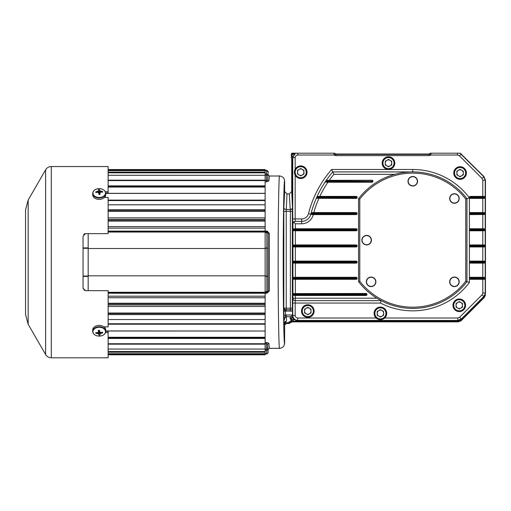 <?xml version="1.0" encoding="UTF-8"?>
<svg xmlns="http://www.w3.org/2000/svg" width="511" height="511" viewBox="0 0 511 511"><rect width="100%" height="100%" fill="white"/><g stroke="black" fill="none" stroke-linecap="round" stroke-linejoin="round"><path stroke-width="0.77" d="M108.134 217.865L265.132 217.865L265.132 169.543L108.134 169.543L265.132 169.543M108.134 226.603L265.132 226.603L265.132 211.311L108.134 211.311M108.134 306.466L265.132 306.466L265.132 331.019L105.732 330.936M105.732 331.019L265.132 331.019L265.132 349.07L108.134 349.051M108.134 297.734L265.132 297.734L265.132 304.933L108.134 304.914M108.134 292.503L265.132 292.503L265.132 231.834L108.134 231.834M88.179 275.831L265.132 275.831L265.132 248.506L88.179 248.506L88.179 290.682M88.179 248.506L88.179 233.655M265.132 180.696L266.448 180.696L266.448 175.241L267.662 175.241A1.214 1.15 -177 0 0 266.448 174.091L266.685 170.629L266.953 170.355L268.166 171.568L267.662 179.815L266.448 180.696L266.448 181.827L265.132 181.827L265.132 185.947L108.134 185.947M108.134 187.071L265.132 187.071L265.132 193.401L105.732 193.401A6.509 4.605 180 0 1 99.747 198.006A6.509 4.605 180 0 1 92.708 193.414A6.509 4.605 180 0 1 93.717 190.954M108.134 204.79L265.132 204.79L265.132 209.772L108.134 209.772M108.134 314.604L265.132 314.604L108.134 314.565M108.134 338.448L265.132 338.448L108.134 338.391M265.132 353.919L265.132 354.787L108.134 354.787L265.132 354.794M108.134 319.541L265.132 319.541L265.132 314.604M103.989 326.868L108.134 326.868L108.134 290.682L85.484 290.682L83.057 288.255L83.057 236.082L85.484 233.655L84.481 233.866M84.436 233.891L83.734 234.396M45.62 169.812L45.62 354.525L28.162 324.293L28.162 200.044L45.62 169.812C46.923 167.71 48.813 166.618 51.285 166.541L108.134 166.541L108.134 192.947L105.7 192.947M28.162 200.044L25.55 209.791L25.55 314.546L28.162 324.293M105.515 332.584L108.134 332.584L108.134 357.796L51.285 357.796L51.285 166.541M25.55 226.775L25.55 232.441M25.55 240.125L25.55 239.397M25.55 243.575L25.55 245.785M25.55 215.993L25.55 217.475M25.55 306.862L25.55 305.246M25.55 291.896L25.55 294.553M25.55 299.178L25.55 293.512M108.134 332.584L108.134 331.39L105.732 331.39M104.493 197.47L108.134 197.47L108.134 233.655L85.484 233.655M108.134 191.746L105.33 191.746M83.057 288.255L84.583 290.51M83.057 276.419L88.179 276.425L88.179 276.049L83.057 276.042M83.057 248.289L88.179 248.282L88.179 247.912L83.057 247.918M93.717 333.817A6.509 4.605 -0 0 1 92.708 331.358L92.708 330.004A6.509 4.605 -0 0 1 98.7 325.418A6.509 4.605 -0 0 1 105.732 330.004L105.732 331.358A6.509 4.605 -0 0 1 104.723 333.817M92.976 332.061A6.266 4.427 -0 0 1 98.719 327.289A6.266 4.427 -0 0 1 105.464 331.345A6.266 4.427 -0 0 1 99.728 336.117A6.266 4.427 -0 0 1 92.976 332.061M102.647 332.552L102.558 332.156A10.597 6.93 173.9 0 1 101.006 332.501A10.571 6.253 -148 0 1 100.188 332.278A10.571 3.749 -118.5 0 1 99.671 331.696L99.517 330.323L98.387 330.387A10.597 1.118 89.6 0 0 98.482 331.767A10.571 2.708 111.1 0 1 98.086 332.393A10.571 5.653 137.9 0 1 97.346 332.712A10.597 6.93 173.9 0 1 95.8 332.54L95.889 333.338A10.597 7.972 -7 0 0 97.435 333.549A10.571 7.224 35.9 0 0 98.259 333.881A10.571 4.72 66.6 0 0 98.776 334.354A10.597 1.118 89.6 0 0 98.93 335.171L100.06 335.101L99.964 334.29A10.571 3.686 -74.1 0 0 100.354 333.76A10.571 6.624 -46.7 0 0 101.101 333.338A10.597 7.972 -7 0 0 102.647 332.955L102.647 332.552M98.444 330.713L99.671 331.313M98.482 331.767L98.623 330.355M102.647 332.955L102.232 332.239M101.101 333.338L101.082 332.489M100.354 333.76L100.252 332.297M99.964 334.29L99.715 331.748M98.93 335.171L99.064 331.345L98.776 334.354M98.259 333.881L98.374 331.946M97.435 333.549L97.441 332.674M95.889 333.338L96.272 332.61M99.747 199.354A6.509 4.605 180 0 1 92.708 194.768L92.708 193.414C93.047 190.654 95.046 189.064 98.712 188.648A6.266 4.427 180 0 1 105.464 192.711A6.266 4.427 180 0 1 99.728 197.482A6.266 4.427 180 0 1 92.976 193.426A6.266 4.427 180 0 1 98.719 188.655C102.909 188.719 105.253 190.309 105.732 193.414L105.732 194.768A6.509 4.605 180 0 1 99.747 199.354M102.647 191.829L102.558 191.433A10.597 7.972 173 0 0 101.006 191.223A10.571 7.224 -144.1 0 0 100.188 190.89A10.571 4.72 -113.4 0 0 99.671 190.418A10.597 1.118 -90.4 0 0 99.517 189.607L98.387 189.67L98.482 190.482A10.571 3.686 105.9 0 0 98.086 191.012A10.571 6.624 133.3 0 0 97.346 191.433A10.597 7.972 173 0 0 95.8 191.817L95.889 192.615A10.597 6.93 -6.1 0 1 97.435 192.27A10.571 6.253 32 0 1 98.259 192.5A10.571 3.749 61.5 0 1 98.776 193.075L98.93 194.448L100.06 194.384A10.597 1.118 -90.4 0 0 99.964 193.011A10.571 2.708 -68.9 0 1 100.354 192.379A10.571 5.653 -42.1 0 1 101.101 192.059A10.597 6.93 -6.1 0 1 102.647 192.232L102.647 191.829M100.003 194.065L98.776 193.465M97.358 192.283L97.346 191.433M98.086 191.012L98.189 192.475M98.482 190.482L98.732 193.024M95.8 191.817L96.215 192.532M99.517 189.607L99.383 193.426L99.671 190.418M100.188 190.89L100.073 192.826M101.006 191.223L100.999 192.098M102.558 191.433L102.168 192.162M99.964 193.011L99.824 194.416M292.592 316.469L291.647 319.56L292.228 320.985L293.046 321.285L291.347 320.946L290.031 318.238L290.65 316.692L286.313 316.692C284.55 317.561 283.765 319.011 283.95 321.029L283.816 308.101L290.376 308.242L290.376 211.369L289.283 193.912L291.711 191.484L291.711 159.202C291.583 157.343 291.34 160.141 291.321 154.539L291.724 153.204L334.552 153.204M292.535 157.203L291.551 156.615L291.5 154.673L293.914 153.204L293.978 154.188M430.288 153.249L429.163 154.015L335.695 154.015L334.571 153.249M429.681 154.169L429.163 154.015M335.695 154.015L335.178 154.169M430.313 153.204L458.846 153.204M290.076 209.682A2.427 1.68 179 0 0 292.496 208.022L292.477 165.251A1.616 1.616 -26.6 0 1 292.516 164.881M286.984 194.027L286.275 209.491L290.069 209.491A2.427 1.872 178.8 0 0 292.49 207.619L292.503 207.983M289.283 193.912L287.061 193.912L284.633 191.484L284.633 181.073C284.333 178 282.647 176.321 279.574 176.014L269.38 176.014L268.875 180.958L266.448 181.827M265.132 353.982L266.953 353.982L265.132 353.708L266.685 353.689L266.448 350.246A1.214 1.15 -3 0 0 267.662 349.09L268.166 352.769L267.662 344.523A1.214 1.143 177.2 0 1 268.875 343.379L269.38 348.317L279.574 348.317C282.647 348.017 284.333 346.33 284.633 343.264L284.633 325.105L284.071 323.731L284.799 321.943L284.027 323.687L286.428 320.946L285.285 322.748L288.14 322.722L290.887 320.946L292.292 321.866L458.463 321.866L461.037 320.799L484.383 297.453L483.668 297.153L472.317 308.446A1.616 1.616 -108.4 0 0 472.643 307.98M266.953 231.074L267.675 231.183M268.875 343.379L267.176 342.549M279.574 348.317C278.872 352.168 278.093 304.792 278.156 262.169C278.093 219.545 278.872 172.162 279.574 176.014M285.63 321.764A1.214 0.952 44.8 0 0 284.799 321.943L286.428 320.946L286.313 314.968L292.516 314.968M108.134 221.078L265.132 221.078L265.132 231.834L266.946 231.847L266.946 231.074L269.361 233.463L269.361 290.868L266.946 293.263L265.132 293.263L265.132 303.253L108.134 303.253M108.134 304.933L265.132 304.933L265.132 313.026L108.134 313.026M265.132 331.019L265.132 337.266L108.134 337.266M265.132 338.448L265.132 342.504L266.448 342.504L266.448 343.641L267.662 344.523L267.662 349.09L266.448 349.09L266.448 350.246L265.132 350.246L265.132 349.07L266.448 349.09L266.448 343.641L265.132 343.641M458.463 321.866L458.131 321.074L300.819 321.112A1.616 1.616 -116.6 0 1 299.689 320.653M485.163 294.758L485.45 293.078L483.968 296.655L461.452 319.171L457.875 320.653L297.574 320.653C294.521 320.333 292.841 318.647 292.516 315.6L292.516 157.65L295.173 153.204M292.516 311.263L290.376 311.065L290.376 308.242L292.349 308.184L292.349 211.369L286.243 211.369L286.275 209.491A2.427 1.872 -178.8 0 1 283.848 207.619L283.816 211.369L286.243 211.369L286.243 309.723L292.26 309.787M291.96 317.906A1.616 1.137 41.8 0 0 290.65 316.692L292.516 315.466M283.867 315.204L286.313 314.968M283.816 211.369L283.816 308.101L285.342 309.743L285.483 311.103L285.489 315.063L283.95 321.029L284.071 323.731A1.214 1.073 -1.9 0 1 285.285 322.658M484.294 296.297L483.668 297.153A1.616 1.035 44.2 0 1 483.278 297.345M485.45 294.879L484.383 297.453M472.317 308.446L460.705 320.014L461.037 320.799M458.131 321.074L460.705 320.014M292.477 165.251L292.413 157.26L292.835 155.887M291.551 156.615A2.427 2.427 -53.1 0 1 293.889 154.188M291.321 154.539L291.998 153.204M292.349 211.369L292.496 208.022M293.269 318.251L293.269 319.694L291.653 319.554A1.616 1.616 63.4 0 0 293.269 321.17L291.628 321.285A2.427 2.363 94.4 0 0 290.868 321.413L288.14 322.952L288.677 323.482L286.249 323.482L284.633 325.105M300.353 320.985L300.896 321.074M285.342 309.743L286.243 309.723L286.243 311.065L283.867 311.25A1.616 1.514 177.4 0 1 285.342 309.743M292.592 164.759L292.503 165.302M290.031 318.238A1.616 1.329 2.7 0 1 291.647 319.56L291.653 319.369A1.616 1.322 2.7 0 0 290.037 318.053M292.228 320.985A1.616 1.131 -55 0 0 291.347 320.946L290.887 320.946L290.868 321.413A2.025 1.086 -111.7 0 1 290.229 321.253M472.247 308.472L472.56 308.024M267.898 171.843L266.685 170.629L265.132 170.419M265.132 170.355L266.953 170.355M268.875 180.958A1.214 1.143 -177.2 0 1 267.662 179.815L268.166 171.568M268.166 174.8L269.38 176.014M266.953 353.982L268.166 352.769M266.685 353.708A1.214 1.214 -45 0 0 267.898 352.494A1.214 1.194 -5.8 0 1 266.685 353.689L266.685 353.708M265.132 353.689L265.132 350.246M268.166 349.53L269.38 348.317M265.132 291.564L266.851 291.564A1.214 0.383 0 0 0 268.064 291.187L266.946 292.49L266.946 293.263M265.132 292.503L265.132 293.263L108.134 293.25M265.132 292.49L266.946 292.49L265.132 292.394M269.361 290.868A1.214 0.402 180 0 0 268.147 291.27L268.147 233.067L268.064 291.187A1.214 1.214 135.2 0 1 266.851 292.394L266.857 276.33L265.132 276.33M265.132 231.943L266.946 231.847L268.147 233.067A1.214 0.402 180 0 0 269.361 233.463M265.132 248.007L266.857 248.007L266.851 232.773A1.214 0.383 -0 0 1 268.064 233.15A1.214 1.214 -135.2 0 0 266.851 231.943L266.851 232.773L265.132 232.773M292.292 321.866L290.484 322.677A2.427 2.427 0 0 1 288.677 323.482M288.14 322.722L285.247 323.029L284.25 324.728L285.055 323.048L284.097 324.217M289.596 321.579A2.025 1.335 -119.8 0 0 290.561 321.591A2.427 2.427 135 0 1 291.724 321.298M289.948 322.134A2.025 1.667 -140.3 0 1 288.44 322.582A2.025 1.667 -140.3 0 0 289.948 322.134L290.484 322.677L289.948 322.134M286.249 323.482L285.713 322.722M284.071 323.827A1.214 1.079 -1.9 0 1 285.285 322.748L285.055 323.048M417.538 181.252A4.771 4.771 0 0 0 412.767 176.48A4.771 4.771 0 0 0 407.995 181.252A4.771 4.771 0 0 0 412.767 186.023A4.771 4.771 0 0 0 417.538 181.252M417.34 181.252A4.573 4.573 0 0 0 412.767 176.685A4.573 4.573 0 0 0 408.193 181.252A4.573 4.573 0 0 0 412.767 185.825A4.573 4.573 0 0 0 417.34 181.252M459.197 198.511A4.771 4.771 0 0 0 454.426 193.733A4.771 4.771 0 0 0 449.648 198.511A4.771 4.771 0 0 0 454.426 203.282A4.771 4.771 0 0 0 459.197 198.511M458.993 198.511A4.573 4.573 0 0 0 454.426 193.937A4.573 4.573 0 0 0 449.852 198.511A4.573 4.573 0 0 0 454.426 203.078A4.573 4.573 0 0 0 458.993 198.511M459.197 281.823A4.771 4.771 0 0 0 454.426 277.045A4.771 4.771 0 0 0 449.648 281.823A4.771 4.771 0 0 0 454.426 286.594A4.771 4.771 0 0 0 459.197 281.823M458.993 281.823A4.573 4.573 0 0 0 454.426 277.249A4.573 4.573 0 0 0 449.852 281.823A4.573 4.573 0 0 0 454.426 286.39A4.573 4.573 0 0 0 458.993 281.823M375.885 281.823A4.771 4.771 0 0 0 371.107 277.045A4.771 4.771 0 0 0 366.336 281.823A4.771 4.771 0 0 0 371.107 286.594A4.771 4.771 0 0 0 375.885 281.823M375.681 281.823A4.573 4.573 0 0 0 371.107 277.249A4.573 4.573 0 0 0 366.54 281.823A4.573 4.573 0 0 0 371.107 286.39A4.573 4.573 0 0 0 375.681 281.823M371.433 240.164A4.771 4.771 0 0 0 366.655 235.392A4.771 4.771 0 0 0 361.884 240.164A4.771 4.771 0 0 0 366.655 244.935A4.771 4.771 0 0 0 371.433 240.164M371.229 240.164A4.573 4.573 0 0 0 366.655 235.597A4.573 4.573 0 0 0 362.088 240.164A4.573 4.573 0 0 0 366.655 244.737A4.573 4.573 0 0 0 371.229 240.164M356.141 278.584L356.141 278.029L292.963 278.029L293.129 277.422L295.358 277.294L356.141 277.294A1.009 1.009 0 0 1 357.151 278.303A1.009 1.009 0 0 1 356.141 279.319L295.358 279.319L293.129 279.191L292.963 278.584L356.141 278.584L356.141 279.319M356.141 262.405L356.141 261.849L292.963 261.849L293.129 261.242L295.358 261.115L356.141 261.115A1.009 1.009 0 0 1 357.151 262.13A1.009 1.009 0 0 1 356.141 263.139L295.358 263.139L293.129 263.012L292.963 262.405L356.141 262.405L356.141 263.139M356.141 246.225L356.141 245.67L292.963 245.67L293.129 245.063L295.358 244.935L356.141 244.935A1.009 1.009 0 0 1 357.151 245.951A1.009 1.009 0 0 1 356.141 246.96L295.358 246.96L293.129 246.832L292.963 246.225L356.141 246.225L356.141 246.96M356.141 197.693L356.141 197.131L316.846 197.131L317.299 196.531L319.822 196.403L356.141 196.403A1.009 1.009 0 0 1 357.151 197.412A1.009 1.009 0 0 1 356.141 198.421L316.513 198.294L316.603 197.693L356.141 197.693L356.141 198.421M356.141 213.866L356.141 213.311L311.129 213.311L311.455 212.71L313.805 212.582L356.141 212.582A1.009 1.009 0 0 1 357.151 213.592A1.009 1.009 0 0 1 356.141 214.601L313.262 214.601L310.912 214.211L310.982 213.866L356.141 213.866L356.141 214.601M356.141 230.046L356.141 229.49L292.963 229.49L293.129 228.89L295.358 228.756L356.141 228.756A1.009 1.009 0 0 1 357.151 229.771A1.009 1.009 0 0 1 356.141 230.78L295.358 230.78L293.129 230.653L292.963 230.046L356.141 230.046L356.141 230.78M365.978 294.764L365.978 295.364L293.129 295.364L292.963 294.764L365.978 294.764L365.978 294.208L292.963 294.208L293.129 293.601L365.978 293.474A1.009 1.009 0 0 1 366.994 294.483A1.009 1.009 0 0 1 365.978 295.492L295.358 295.492L295.358 298.207L376.85 298.207L381.11 300.634L295.249 300.634L295.358 298.207L292.931 298.207L292.931 223.786L293.659 222.081L295.358 221.359L301.65 221.359A9.505 9.505 0 0 0 310.86 214.198A105.164 105.164 0 0 1 332.763 171.913L412.767 171.913L412.767 169.486A70.684 70.684 0 0 1 469.392 197.866L469.392 213.592A1.009 1.009 0 0 0 470.401 214.601L485.028 214.473L485.028 212.71L482.799 212.582L482.799 198.421L485.028 198.294L485.195 197.131L485.028 196.531L482.799 196.403L482.799 180.262L482.033 178.403L459.421 155.791L457.556 155.025L430.549 155.025A2.427 2.427 0 0 1 428.946 155.631L335.919 155.631A2.427 2.427 0 0 1 334.315 155.025L333.67 153.204L334.616 153.204A1.214 1.214 0 0 1 334.743 153.504L335.114 154.111L334.315 155.025L297.798 155.025C296.214 155.191 295.332 156.066 295.166 157.65L295.166 169.23M371.938 181.514L371.938 182.114L325.315 182.114L325.52 181.514L372.219 181.233L325.897 180.958L326.51 180.351L371.938 180.223A1.009 1.009 0 0 1 372.953 181.233A1.009 1.009 0 0 1 371.938 182.242L327.915 182.242A102.737 102.737 0 0 0 319.822 196.403M485.195 197.131L470.401 197.131L470.401 196.403A1.009 1.009 0 0 0 469.392 197.412A1.009 1.009 0 0 0 470.401 198.421L482.799 198.421M485.195 278.029L470.401 278.029L470.401 277.294A1.009 1.009 0 0 0 469.392 278.303A1.009 1.009 0 0 0 470.401 279.319L482.799 279.319L485.028 279.191L485.195 278.584L485.028 277.422L482.799 277.294L482.799 263.139L485.028 263.012L485.195 262.405L485.028 261.242L482.799 261.115L482.799 246.96L485.028 246.832L485.195 246.225L485.028 245.063L482.799 244.935L482.799 230.78L485.028 230.653L485.195 230.046L485.028 228.89L482.799 228.756L482.799 214.601M485.195 261.849L470.401 261.849L470.401 261.115A1.009 1.009 0 0 0 469.392 262.13A1.009 1.009 0 0 0 470.401 263.139L482.799 263.139M485.195 245.67L470.401 245.67L470.401 244.935A1.009 1.009 0 0 0 469.392 245.951A1.009 1.009 0 0 0 470.401 246.96L482.799 246.96M485.195 229.49L470.401 229.49L470.401 228.756A1.009 1.009 0 0 0 469.392 229.771A1.009 1.009 0 0 0 470.401 230.78L482.799 230.78M335.919 155.631L335.919 154.418A1.214 1.214 0 0 1 335.114 154.111A1.214 1.214 0 0 0 335.919 154.418L428.946 154.418A1.214 1.214 0 0 0 429.751 154.111L430.121 153.504A1.214 1.214 0 0 1 430.243 153.204L460.277 153.204L483.968 176.595L485.45 180.172L485.45 293.078L483.745 296.559L461.356 318.953L457.779 320.429L297.798 320.429C294.745 320.11 293.065 318.423 292.739 315.376L292.739 303.061L295.166 303.061L295.249 300.634A2.427 2.427 90 0 1 292.829 298.207L292.739 303.061M431.195 153.204L430.549 155.025L429.751 154.111A1.214 1.214 0 0 1 428.946 154.418L428.946 155.631M365.978 293.474L293.129 293.601M371.938 180.223L326.51 180.351M292.963 278.029L292.963 278.584M292.963 261.849L292.963 262.405M292.963 245.67L292.963 246.225M292.963 229.49L292.963 230.046M313.262 214.601A102.737 102.737 0 0 0 313.211 214.799A11.932 11.932 0 0 1 301.65 223.786L295.358 223.786L293.659 222.081M293.129 295.364L295.358 295.492M292.963 294.208L292.963 294.764M316.846 197.131A105.125 105.125 0 0 0 316.603 197.693M325.315 182.114L327.915 182.242M325.897 180.958A105.125 105.125 0 0 0 325.52 181.514M394.728 174.334L333.894 174.334L331.652 169.486L412.767 169.486M311.129 213.311A105.125 105.125 0 0 0 310.982 213.866M485.195 213.311L470.401 213.311L470.401 212.582A1.009 1.009 0 0 0 469.392 213.592L469.392 282.468L466.965 281.65A68.257 68.257 0 0 1 358.569 281.65L358.569 198.677L359.782 199.092L359.782 281.235L358.569 281.65A68.257 68.257 0 0 0 466.965 281.65L466.965 198.677L469.392 197.866M470.401 212.582L482.799 212.582M470.401 196.403L482.799 196.403M470.401 277.294L482.799 277.294M470.401 261.115L482.799 261.115M470.401 244.935L482.799 244.935M470.401 228.756L482.799 228.756M301.65 223.786L301.65 221.359L295.358 221.359M459.957 153.204L483.745 176.691L485.226 180.262L485.226 292.988L482.799 292.988L482.799 279.319M292.739 218.932L292.829 223.786A2.427 2.427 90 0 1 295.249 221.359L295.166 218.932L292.739 218.932L292.739 157.65L295.396 153.204L333.67 153.204M469.392 282.468A70.684 70.684 0 0 1 380.516 303.061L381.11 300.634M359.782 281.235A67.043 67.043 0 0 0 465.751 281.235L466.965 281.65M466.965 198.677A68.257 68.257 0 0 0 358.569 198.677A68.257 68.257 0 0 1 466.965 198.677L465.751 199.092A67.043 67.043 0 0 0 359.782 199.092M459.28 302.078A3.207 3.207 0 0 1 460.884 308.063A3.207 3.207 0 0 1 456.074 305.284A3.207 3.207 0 0 1 459.28 302.078M459.28 310.829A5.544 5.544 0 0 1 453.742 305.284A5.544 5.544 0 0 1 459.28 299.74A5.544 5.544 0 0 1 464.825 305.284A5.544 5.544 0 0 1 459.28 310.829M459.28 311.595A6.311 6.311 0 0 1 452.97 305.284A6.311 6.311 0 0 1 459.28 298.973A6.311 6.311 0 0 1 465.591 305.284A6.311 6.311 0 0 1 459.28 311.595M456.074 307.137L459.28 308.989L462.493 307.137L462.493 303.432L459.28 301.579L456.074 303.432L456.074 307.137M380.408 310.164A3.207 3.207 0 0 1 382.011 316.156A3.207 3.207 0 0 1 377.201 313.371A3.207 3.207 0 0 1 380.408 310.164M380.408 318.915A5.544 5.544 0 0 1 374.87 313.371A5.544 5.544 0 0 1 380.408 307.833A5.544 5.544 0 0 1 385.952 313.371A5.544 5.544 0 0 1 380.408 318.915M380.408 319.682A6.311 6.311 0 0 1 374.097 313.371A6.311 6.311 0 0 1 380.408 307.066A6.311 6.311 0 0 1 386.718 313.371A6.311 6.311 0 0 1 380.408 319.682M377.201 315.23L380.408 317.082L383.62 315.23L383.62 311.518L380.408 309.666L377.201 311.518L377.201 315.23M307.807 307.858A3.207 3.207 0 0 1 309.411 313.85A3.207 3.207 0 0 1 304.594 311.071A3.207 3.207 0 0 1 307.807 307.858M307.807 316.609A5.544 5.544 0 0 1 302.263 311.071A5.544 5.544 0 0 1 307.807 305.527A5.544 5.544 0 0 1 313.345 311.071A5.544 5.544 0 0 1 307.807 316.609M307.807 317.376A6.311 6.311 0 0 1 301.496 311.071A6.311 6.311 0 0 1 307.807 304.76A6.311 6.311 0 0 1 314.118 311.071A6.311 6.311 0 0 1 307.807 317.376M304.594 312.924L307.807 314.776L311.014 312.924L311.014 309.212L307.807 307.36L304.594 309.212L304.594 312.924M300.73 169.007A3.207 3.207 0 0 1 302.333 174.992A3.207 3.207 0 0 1 297.517 172.213A3.207 3.207 0 0 1 300.73 169.007M300.73 177.758A5.544 5.544 0 0 1 295.186 172.213A5.544 5.544 0 0 1 300.73 166.675A5.544 5.544 0 0 1 306.268 172.213A5.544 5.544 0 0 1 300.73 177.758M300.73 178.524A6.311 6.311 0 0 1 294.419 172.213A6.311 6.311 0 0 1 300.73 165.903A6.311 6.311 0 0 1 307.041 172.213A6.311 6.311 0 0 1 300.73 178.524M297.517 174.066L300.73 175.918L303.936 174.066L303.936 170.361L300.73 168.509L297.517 170.361L297.517 174.066M388.501 159.905A3.207 3.207 0 0 1 390.104 165.89A3.207 3.207 0 0 1 385.288 163.111A3.207 3.207 0 0 1 388.501 159.905M388.501 168.656A5.544 5.544 0 0 1 382.956 163.111A5.544 5.544 0 0 1 388.501 157.573A5.544 5.544 0 0 1 394.038 163.111A5.544 5.544 0 0 1 388.501 168.656M388.501 169.422A6.311 6.311 0 0 1 382.19 163.111A6.311 6.311 0 0 1 388.501 156.8A6.311 6.311 0 0 1 394.811 163.111A6.311 6.311 0 0 1 388.501 169.422M385.288 164.964L388.501 166.816L391.707 164.964L391.707 161.259L388.501 159.406L385.288 161.259L385.288 164.964M460.092 169.812A3.207 3.207 0 0 1 461.695 175.803A3.207 3.207 0 0 1 456.879 173.025A3.207 3.207 0 0 1 460.092 169.812M460.092 178.563A5.544 5.544 0 0 1 454.547 173.025A5.544 5.544 0 0 1 460.092 167.48A5.544 5.544 0 0 1 465.63 173.025A5.544 5.544 0 0 1 460.092 178.563M460.092 179.335A6.311 6.311 0 0 1 453.781 173.025A6.311 6.311 0 0 1 460.092 166.714A6.311 6.311 0 0 1 466.402 173.025A6.311 6.311 0 0 1 460.092 179.335M456.879 174.877L460.092 176.729L463.298 174.877L463.298 171.172L460.092 169.313L456.879 171.172L456.879 174.877M108.134 200.114L265.132 200.114M108.134 180.172L265.132 180.172M108.134 220.663L265.132 220.663M108.134 210.877L265.132 210.877M108.134 186.643L265.132 186.643M108.134 172.443L265.132 172.443M108.134 170.31L265.132 170.31M108.134 323.77L265.132 323.77M108.134 343.743L265.132 343.743M108.134 351.53L265.132 351.53M108.134 353.695L265.132 353.695M108.134 231.087L265.132 231.087M265.132 228.142L108.134 228.142M108.134 296.195L265.132 296.195M108.134 292.286L265.132 292.286M108.134 232.051L265.132 232.051M108.134 354.493L265.132 354.493M108.134 354.027L265.132 354.027M108.134 354.174L265.132 354.174L108.134 354.174M108.134 351.894L265.132 351.894M108.134 352.188L265.132 352.188M108.134 337.688L265.132 337.688M108.134 313.454L265.132 313.454M108.134 314.463L265.132 314.463M108.134 303.675L265.132 303.675M108.134 304.76L265.132 304.76M108.134 344.165L265.132 344.165M108.134 324.217L265.132 324.217M108.134 169.844L265.132 169.844M108.134 170.642L265.132 170.642M108.134 170.163L265.132 170.163L108.134 170.163M108.134 172.807L265.132 172.807M108.134 172.15L265.132 172.15L108.134 172.143M108.134 209.868L265.132 209.868M108.134 219.577L265.132 219.577M108.134 219.423L265.132 219.423L108.134 219.404M108.134 180.594L265.132 180.594M108.134 175.286L265.132 175.286L108.134 175.267M108.134 200.561L265.132 200.561M92.708 331.358A6.509 4.605 -0 0 1 98.7 326.765A6.509 4.605 -0 0 1 105.732 331.358C105.4 334.117 103.401 335.708 99.734 336.123C95.531 336.053 93.194 334.462 92.708 331.358M104.723 190.954A6.509 4.605 180 0 1 105.732 193.414M293.934 153.415L294.821 153.415M429.84 154.022A1.214 1.214 -45 0 1 429.297 154.15M335.561 154.15A1.214 1.214 45 0 1 335.018 154.022M291.711 191.484L292.49 207.619M283.848 207.619L284.633 191.484M284.633 181.073C283.931 177.394 283.151 222.017 283.215 262.169C283.151 302.32 283.931 346.943 284.633 343.264M265.132 231.074L266.946 231.074M297.587 320.653L297.587 321.17L300.819 321.112M297.587 321.17L293.269 321.17L293.269 319.694L294.604 319.694M290.376 311.065L286.243 311.065M265.132 174.091L266.448 174.091L266.448 175.241L265.132 175.241M266.857 276.33L268.071 276.151L266.857 276.33M265.132 276.144L266.857 276.144L266.857 248.193L265.132 248.193M266.857 248.193L268.071 248.186L266.857 248.193M293.129 277.422L356.141 277.422A0.881 0.881 0 0 1 357.023 278.303A0.881 0.881 0 0 1 356.141 279.191L293.129 279.191M293.129 261.242L356.141 261.242A0.881 0.881 0 0 1 357.023 262.13A0.881 0.881 0 0 1 356.141 263.012L293.129 263.012M293.129 245.063L356.141 245.063A0.881 0.881 0 0 1 357.023 245.951A0.881 0.881 0 0 1 356.141 246.832L293.129 246.832M317.299 196.531L356.141 196.531A0.881 0.881 0 0 1 357.023 197.412A0.881 0.881 0 0 1 356.141 198.294L316.513 198.294M311.455 212.71L356.141 212.71A0.881 0.881 0 0 1 357.023 213.592A0.881 0.881 0 0 1 356.141 214.473L310.988 214.473M356.141 278.029L356.141 277.294M356.141 261.849L356.141 261.115M356.141 245.67L356.141 244.935M356.141 197.131L356.141 196.403M356.141 213.311L356.141 212.582M293.129 228.89L356.141 228.89A0.881 0.881 0 0 1 357.023 229.771A0.881 0.881 0 0 1 356.141 230.653L293.129 230.653M356.141 229.49L356.141 228.756M371.938 180.958L371.938 180.351A0.881 0.881 0 0 1 372.826 181.233A0.881 0.881 0 0 1 371.938 182.114L371.938 182.242M365.978 294.208L365.978 293.601A0.881 0.881 0 0 1 366.86 294.483A0.881 0.881 0 0 1 365.978 295.364L365.978 295.492M470.401 197.131L470.401 197.693L485.195 197.693M485.028 198.294L470.401 198.294A0.881 0.881 0 0 1 469.52 197.412A0.881 0.881 0 0 1 470.401 196.531L485.028 196.531M470.401 213.311L470.401 213.866L485.195 213.866M485.028 214.473L470.401 214.473A0.881 0.881 0 0 1 469.52 213.592A0.881 0.881 0 0 1 470.401 212.71L485.028 212.71M470.401 278.029L470.401 278.584L485.195 278.584M485.028 279.191L470.401 279.191A0.881 0.881 0 0 1 469.52 278.303A0.881 0.881 0 0 1 470.401 277.422L485.028 277.422M470.401 261.849L470.401 262.405L485.195 262.405M485.028 263.012L470.401 263.012A0.881 0.881 0 0 1 469.52 262.13A0.881 0.881 0 0 1 470.401 261.242L485.028 261.242M470.401 245.67L470.401 246.225L485.195 246.225M485.028 246.832L470.401 246.832A0.881 0.881 0 0 1 469.52 245.951A0.881 0.881 0 0 1 470.401 245.063L485.028 245.063M470.401 197.693L470.401 198.421M470.401 213.866L470.401 214.601M470.401 278.584L470.401 279.319M470.401 262.405L470.401 263.139M470.401 246.225L470.401 246.96M470.401 229.49L470.401 230.046L485.195 230.046M485.028 230.653L470.401 230.653A0.881 0.881 0 0 1 469.52 229.771A0.881 0.881 0 0 1 470.401 228.89L485.028 228.89M470.401 230.046L470.401 230.78M457.556 155.025L457.556 153.204M295.358 279.319L295.358 293.474M333.894 174.334A102.737 102.737 0 0 0 329.333 180.223M318.896 198.421A102.737 102.737 0 0 0 313.805 212.582M295.358 223.786L295.358 228.756M295.358 230.78L295.358 244.935M295.358 246.96L295.358 261.115M295.358 263.139L295.358 277.294M310.912 214.211L308.51 213.598A107.591 107.591 0 0 1 331.652 169.486M313.211 214.799L312.393 214.588M384.694 318.002L457.779 318.002L459.638 317.235L482.033 294.847L482.799 292.988M380.516 303.061L295.166 303.061L295.166 315.376C295.332 316.961 296.214 317.836 297.798 318.002L376.122 318.002M295.166 175.196L295.166 218.932L301.65 218.932A7.077 7.077 0 0 0 308.51 213.598M295.166 157.65L292.516 157.65M292.516 315.6L295.166 315.376M292.829 298.207L292.931 298.207A2.427 2.427 90 0 0 295.358 300.634M485.45 180.172L482.799 180.262M461.452 154.079L459.421 155.791M482.033 178.403L483.968 176.595M483.968 296.655L482.033 294.847M459.638 317.235L461.452 319.171M457.875 320.653L457.779 318.002M297.798 318.002L297.574 320.653M465.751 281.235L465.751 199.092M297.798 155.025L297.798 153.204M301.65 221.359L301.65 218.932M108.134 352.194L265.132 352.194M108.134 349.07L265.132 349.07M108.134 185.889L265.132 185.889M108.134 209.727L265.132 209.727M105.732 193.318L265.132 193.318M45.62 354.525C46.923 356.627 48.813 357.713 51.285 357.796"/></g></svg>
